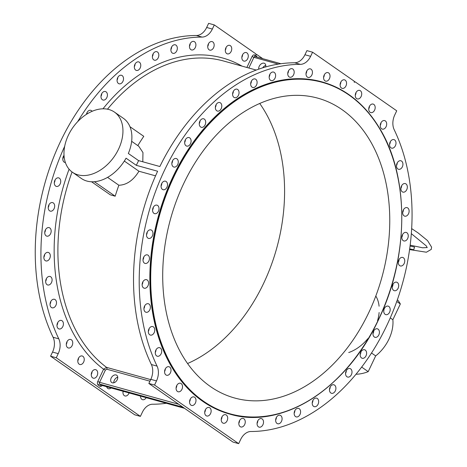 <?xml version="1.0" encoding="UTF-8"?>
<svg xmlns="http://www.w3.org/2000/svg" width="467" height="467" viewBox="0 0 467 467"><rect width="100%" height="100%" fill="white"/><g stroke="black" fill="none" stroke-linecap="round" stroke-linejoin="round"><path stroke-width="0.7" d="M117.229 379.724A4.419 3.047 124.9 0 1 111.683 382.514A4.419 3.047 124.9 0 1 111.712 377.149A4.419 3.047 124.9 0 1 116.732 375.258A4.419 3.047 124.9 0 1 117.229 379.724M149.942 381.183L106.768 369.204L105.396 370.068L103.592 369.216L106.546 367.371L150.683 379.618M113.825 382.8A4.419 3.047 124.9 0 1 117.748 377.173M68.375 135.226A36.689 25.271 -55.1 0 0 72.49 172.288A36.689 25.271 -55.1 0 0 107.673 164.308A36.689 25.271 -55.1 0 0 122.202 124.181A36.689 25.271 -55.1 0 0 114.427 112.08A36.689 25.271 -55.1 0 0 68.375 135.226M348.709 352.538A36.689 25.271 -55.1 0 0 356.595 348.697M356.951 348.47A36.689 25.271 -55.1 0 0 367.873 338.628M377.552 320.654A36.689 25.271 -55.1 0 0 379.122 312.505M379.093 306.224A36.689 25.271 -55.1 0 0 375.801 296.025M155.546 175.849L138.938 171.237C133.364 180.326 126.674 184.996 118.869 185.241A166.194 117.106 105.5 0 0 115.18 196.198L110.346 194.856L91.579 181.786M372.981 333.654A4.419 3.117 105.5 0 0 373.151 333.321A4.419 3.117 105.5 0 0 373.74 330.905M360.162 354.599A4.419 3.117 105.5 0 0 360.331 354.266A4.419 3.117 105.5 0 0 360.927 351.849M345.562 373.384A4.419 3.117 105.5 0 0 345.732 373.051A4.419 3.117 105.5 0 0 346.321 370.635M329.469 389.624A4.419 3.117 105.5 0 0 329.638 389.297A4.419 3.117 105.5 0 0 330.233 386.88M312.219 402.998A4.419 3.117 105.5 0 0 312.388 402.665A4.419 3.117 105.5 0 0 312.978 400.248M294.152 413.225A4.419 3.117 105.5 0 0 294.321 412.892A4.419 3.117 105.5 0 0 294.916 410.475M275.647 420.096A4.419 3.117 105.5 0 0 275.816 419.763A4.419 3.117 105.5 0 0 276.411 417.346M257.078 423.476A4.419 3.117 105.5 0 0 257.247 423.143A4.419 3.117 105.5 0 0 257.837 420.726M238.818 423.295A4.419 3.117 105.5 0 0 238.987 422.962A4.419 3.117 105.5 0 0 239.577 420.545M221.241 419.553A4.419 3.117 105.5 0 0 221.411 419.22A4.419 3.117 105.5 0 0 222 416.803M204.704 412.332A4.419 3.117 105.5 0 0 204.879 411.999A4.419 3.117 105.5 0 0 205.468 409.582M189.549 401.772A4.419 3.117 105.5 0 0 189.719 401.439A4.419 3.117 105.5 0 0 190.314 399.028M176.082 388.095A4.419 3.117 105.5 0 0 176.252 387.762A4.419 3.117 105.5 0 0 176.841 385.351M164.571 371.574A4.419 3.117 105.5 0 0 164.74 371.247A4.419 3.117 105.5 0 0 165.336 368.831M155.26 352.55A4.419 3.117 105.5 0 0 155.429 352.223A4.419 3.117 105.5 0 0 156.025 349.806M148.331 331.412A4.419 3.117 105.5 0 0 148.5 331.08A4.419 3.117 105.5 0 0 149.096 328.663M143.929 308.582A4.419 3.117 105.5 0 0 144.099 308.249A4.419 3.117 105.5 0 0 144.694 305.832M142.143 284.526A4.419 3.117 105.5 0 0 142.312 284.199A4.419 3.117 105.5 0 0 142.908 281.782M143.007 259.74A4.419 3.117 105.5 0 0 143.176 259.413A4.419 3.117 105.5 0 0 143.772 256.996M146.51 234.726A4.419 3.117 105.5 0 0 146.679 234.399A4.419 3.117 105.5 0 0 147.268 231.982M152.569 209.992A4.419 3.117 105.5 0 0 152.738 209.665A4.419 3.117 105.5 0 0 153.334 207.249M161.074 186.041A4.419 3.117 105.5 0 0 161.243 185.714A4.419 3.117 105.5 0 0 161.833 183.297M114.427 112.08L123.37 118.309A36.689 25.271 124.9 0 1 128.337 153.474L138.606 160.625L136.311 165.33L157.618 171.243A186.969 131.741 105.5 0 0 151.372 364.534L157.058 366.11A14.144 9.965 -74.5 0 1 156.498 380.914L154.542 385.041L238.678 443.65L232.998 442.074L148.856 383.465L154.542 385.041M156.498 380.914L150.818 379.338L148.856 383.465M150.818 379.338A14.144 9.965 105.5 0 0 151.372 364.534M263.429 66.927A4.419 3.117 -74.5 0 1 263.347 67.627M86.465 114.316A4.419 3.117 -74.5 0 1 86.967 112.734A4.419 3.117 -74.5 0 1 90.779 110.305A4.419 3.117 -74.5 0 1 92.122 111.292M101.573 93.949A4.419 3.117 -74.5 0 1 105.384 91.52A4.419 3.117 -74.5 0 1 107.2 96.611A4.419 3.117 -74.5 0 1 103.02 100.037A4.419 3.117 -74.5 0 1 101.573 93.949M117.661 77.703A4.419 3.117 -74.5 0 1 121.473 75.275A4.419 3.117 -74.5 0 1 123.294 80.371A4.419 3.117 -74.5 0 1 119.108 83.797A4.419 3.117 -74.5 0 1 117.661 77.703M134.916 64.335A4.419 3.117 -74.5 0 1 138.728 61.907A4.419 3.117 -74.5 0 1 140.544 66.997A4.419 3.117 -74.5 0 1 136.364 70.424A4.419 3.117 -74.5 0 1 134.916 64.335M152.978 54.108A4.419 3.117 -74.5 0 1 156.789 51.679A4.419 3.117 -74.5 0 1 158.611 56.77A4.419 3.117 -74.5 0 1 154.425 60.196A4.419 3.117 -74.5 0 1 152.978 54.108M171.482 47.237A4.419 3.117 -74.5 0 1 175.294 44.809A4.419 3.117 -74.5 0 1 177.116 49.899A4.419 3.117 -74.5 0 1 172.93 53.326A4.419 3.117 -74.5 0 1 171.482 47.237M190.057 43.857A4.419 3.117 -74.5 0 1 193.869 41.429A4.419 3.117 -74.5 0 1 195.685 46.519A4.419 3.117 -74.5 0 1 191.505 49.946A4.419 3.117 -74.5 0 1 190.057 43.857M208.317 44.038A4.419 3.117 -74.5 0 1 212.129 41.61A4.419 3.117 -74.5 0 1 213.944 46.7A4.419 3.117 -74.5 0 1 209.765 50.127A4.419 3.117 -74.5 0 1 208.317 44.038M225.894 47.78A4.419 3.117 -74.5 0 1 229.7 45.352A4.419 3.117 -74.5 0 1 231.521 50.442A4.419 3.117 -74.5 0 1 227.341 53.868A4.419 3.117 -74.5 0 1 225.894 47.78M242.426 55.001A4.419 3.117 -74.5 0 1 246.237 52.573A4.419 3.117 -74.5 0 1 248.059 57.663A4.419 3.117 -74.5 0 1 243.873 61.089A4.419 3.117 -74.5 0 1 242.426 55.001M202.059 37.08L196.379 35.504A14.144 9.965 105.5 0 0 206.665 27.477L212.345 29.053A14.144 9.965 -74.5 0 1 202.059 37.08A186.969 131.741 105.5 0 0 77.685 121.648M255.91 54.324L256.903 54.598L262.763 58.679M256.903 54.598L256.004 55.018L255.846 53.863L214.306 24.926L212.345 29.053M115.18 196.198L94.398 181.721M118.869 185.241L107.585 177.378M138.938 171.237L124.333 161.062M136.311 165.33L126.043 158.179A36.689 25.271 124.9 0 1 81.433 178.517L72.49 172.288M138.606 160.625L159.86 166.521A186.969 131.741 105.5 0 1 294.659 62.776A14.144 9.965 105.5 0 0 304.945 54.75L306.907 50.623L312.586 52.199L354.126 81.135L354.284 82.285L355.183 81.865L354.19 81.591M131.641 141.308L138.804 146.299L142.966 152.575L142.791 161.786M137.812 145.605A166.194 117.106 105.5 0 1 143.783 136.329L129.954 126.697M355.27 95.245A4.419 3.117 105.5 0 0 355.44 94.918A4.419 3.117 105.5 0 0 356.029 92.501M368.737 108.922A4.419 3.117 105.5 0 0 368.907 108.595A4.419 3.117 105.5 0 0 369.502 106.178M380.249 125.442A4.419 3.117 105.5 0 0 380.418 125.109A4.419 3.117 105.5 0 0 381.008 122.693M389.56 144.466A4.419 3.117 105.5 0 0 389.729 144.134A4.419 3.117 105.5 0 0 390.319 141.717M396.489 165.61A4.419 3.117 105.5 0 0 396.658 165.277A4.419 3.117 105.5 0 0 397.248 162.86M400.89 188.435A4.419 3.117 105.5 0 0 401.06 188.108A4.419 3.117 105.5 0 0 401.649 185.691M402.677 212.491A4.419 3.117 105.5 0 0 402.846 212.158A4.419 3.117 105.5 0 0 403.441 209.741M401.813 237.277A4.419 3.117 105.5 0 0 401.982 236.944A4.419 3.117 105.5 0 0 402.572 234.527M398.31 262.291A4.419 3.117 105.5 0 0 398.479 261.958A4.419 3.117 105.5 0 0 399.075 259.541M392.251 287.024A4.419 3.117 105.5 0 0 392.42 286.697A4.419 3.117 105.5 0 0 393.01 284.28M383.746 310.975A4.419 3.117 105.5 0 0 383.915 310.643M171.838 163.362A4.419 3.117 105.5 0 0 172.008 163.036A4.419 3.117 105.5 0 0 172.603 160.619M184.658 142.417A4.419 3.117 105.5 0 0 184.827 142.091A4.419 3.117 105.5 0 0 185.417 139.674M199.257 123.632A4.419 3.117 105.5 0 0 199.427 123.306A4.419 3.117 105.5 0 0 200.022 120.889M215.351 107.392A4.419 3.117 105.5 0 0 215.52 107.06A4.419 3.117 105.5 0 0 216.11 104.643M232.601 94.019A4.419 3.117 105.5 0 0 232.77 93.692A4.419 3.117 105.5 0 0 233.366 91.275M250.668 83.797A4.419 3.117 105.5 0 0 250.837 83.465A4.419 3.117 105.5 0 0 251.427 81.048M269.173 76.921A4.419 3.117 105.5 0 0 269.342 76.594A4.419 3.117 105.5 0 0 269.932 74.177M287.742 73.541A4.419 3.117 105.5 0 0 287.911 73.214A4.419 3.117 105.5 0 0 288.507 70.797M306.002 73.728A4.419 3.117 105.5 0 0 306.171 73.395A4.419 3.117 105.5 0 0 306.766 70.978M323.578 77.464A4.419 3.117 105.5 0 0 323.748 77.137A4.419 3.117 105.5 0 0 324.343 74.72M340.11 84.69A4.419 3.117 105.5 0 0 340.28 84.358A4.419 3.117 105.5 0 0 340.875 81.941M146.177 397.674A4.419 3.117 -74.5 0 1 142.575 399.694A4.419 3.117 -74.5 0 1 140.532 396.109M129.061 392.928A4.419 3.117 -74.5 0 1 124.998 395.958A4.419 3.117 -74.5 0 1 123.084 391.27M111.088 387.943A4.419 3.117 -74.5 0 1 108.467 388.731A4.419 3.117 -74.5 0 1 106.628 386.699M91.865 372.082A4.419 3.117 -74.5 0 1 95.677 369.66A4.419 3.117 -74.5 0 1 97.492 374.75A4.419 3.117 -74.5 0 1 93.312 378.177A4.419 3.117 -74.5 0 1 91.865 372.082M78.392 358.405A4.419 3.117 -74.5 0 1 82.204 355.982A4.419 3.117 -74.5 0 1 84.025 361.073A4.419 3.117 -74.5 0 1 79.839 364.499A4.419 3.117 -74.5 0 1 78.392 358.405M66.886 341.891A4.419 3.117 -74.5 0 1 70.698 339.462A4.419 3.117 -74.5 0 1 72.513 344.553A4.419 3.117 -74.5 0 1 68.334 347.979A4.419 3.117 -74.5 0 1 66.886 341.891M57.575 322.866A4.419 3.117 -74.5 0 1 61.381 320.438A4.419 3.117 -74.5 0 1 63.203 325.528A4.419 3.117 -74.5 0 1 59.023 328.955A4.419 3.117 -74.5 0 1 57.575 322.866M50.646 301.723A4.419 3.117 -74.5 0 1 54.458 299.294A4.419 3.117 -74.5 0 1 56.274 304.385A4.419 3.117 -74.5 0 1 52.094 307.811A4.419 3.117 -74.5 0 1 50.646 301.723M46.245 278.892A4.419 3.117 -74.5 0 1 50.051 276.464A4.419 3.117 -74.5 0 1 51.872 281.554A4.419 3.117 -74.5 0 1 47.692 284.981A4.419 3.117 -74.5 0 1 46.245 278.892M44.458 254.842A4.419 3.117 -74.5 0 1 48.264 252.413A4.419 3.117 -74.5 0 1 50.086 257.504A4.419 3.117 -74.5 0 1 45.9 260.93A4.419 3.117 -74.5 0 1 44.458 254.842M45.322 230.056A4.419 3.117 -74.5 0 1 49.134 227.627A4.419 3.117 -74.5 0 1 50.95 232.718A4.419 3.117 -74.5 0 1 46.77 236.144A4.419 3.117 -74.5 0 1 45.322 230.056M48.819 205.042A4.419 3.117 -74.5 0 1 52.631 202.614A4.419 3.117 -74.5 0 1 54.452 207.704A4.419 3.117 -74.5 0 1 50.267 211.131A4.419 3.117 -74.5 0 1 48.819 205.042M54.884 180.303A4.419 3.117 -74.5 0 1 58.696 177.88A4.419 3.117 -74.5 0 1 60.512 182.971A4.419 3.117 -74.5 0 1 56.332 186.397A4.419 3.117 -74.5 0 1 54.884 180.303M65.392 162.528A4.419 3.117 -74.5 0 1 64.831 162.446A4.419 3.117 -74.5 0 1 63.384 156.357A4.419 3.117 -74.5 0 1 64.026 155.313M64.685 146.276A186.969 131.741 105.5 0 0 58.778 338.838A14.144 9.965 -74.5 0 1 58.217 353.642L56.262 357.769L140.398 416.377L134.718 414.801L50.576 356.193L56.262 357.769M166.375 403.278A186.969 131.741 105.5 0 1 152.639 404.224A14.144 9.965 -74.5 0 0 142.359 412.25L140.398 416.377M355.183 81.865L396.722 110.807L394.761 114.935A14.144 9.965 -74.5 0 0 394.206 129.738A186.969 131.741 105.5 0 1 386.851 325.394A186.969 131.741 105.5 0 1 250.919 431.496A14.144 9.965 -74.5 0 0 240.639 439.523L238.678 443.65M304.945 54.75L310.625 56.326A14.144 9.965 -74.5 0 1 300.339 64.353A186.969 131.741 105.5 0 0 164.413 170.449A186.969 131.741 105.5 0 0 157.058 366.11M196.379 35.504A186.969 131.741 105.5 0 0 60.447 141.606A186.969 131.741 105.5 0 0 53.092 337.262L58.778 338.838M355.86 92.828A4.419 3.117 -74.5 0 1 359.672 90.4A4.419 3.117 -74.5 0 1 361.493 95.496A4.419 3.117 -74.5 0 1 357.308 98.922A4.419 3.117 -74.5 0 1 355.86 92.828M369.333 106.505A4.419 3.117 -74.5 0 1 373.139 104.077A4.419 3.117 -74.5 0 1 374.96 109.173A4.419 3.117 -74.5 0 1 370.78 112.594A4.419 3.117 -74.5 0 1 369.333 106.505M380.838 123.025A4.419 3.117 -74.5 0 1 384.65 120.597A4.419 3.117 -74.5 0 1 386.472 125.687A4.419 3.117 -74.5 0 1 382.286 129.114A4.419 3.117 -74.5 0 1 380.838 123.025M390.149 142.05A4.419 3.117 -74.5 0 1 393.961 139.621A4.419 3.117 -74.5 0 1 395.782 144.712A4.419 3.117 -74.5 0 1 391.597 148.138A4.419 3.117 -74.5 0 1 390.149 142.05M397.078 163.193A4.419 3.117 -74.5 0 1 400.89 160.765A4.419 3.117 -74.5 0 1 402.712 165.855A4.419 3.117 -74.5 0 1 398.526 169.282A4.419 3.117 -74.5 0 1 397.078 163.193M401.48 186.024A4.419 3.117 -74.5 0 1 405.292 183.595A4.419 3.117 -74.5 0 1 407.113 188.686A4.419 3.117 -74.5 0 1 402.928 192.112A4.419 3.117 -74.5 0 1 401.48 186.024M403.266 210.074A4.419 3.117 -74.5 0 1 407.078 207.646A4.419 3.117 -74.5 0 1 408.899 212.736A4.419 3.117 -74.5 0 1 404.714 216.163A4.419 3.117 -74.5 0 1 403.266 210.074M402.402 234.86A4.419 3.117 -74.5 0 1 406.214 232.432A4.419 3.117 -74.5 0 1 408.035 237.522A4.419 3.117 -74.5 0 1 403.85 240.949A4.419 3.117 -74.5 0 1 402.402 234.86M398.906 259.874A4.419 3.117 -74.5 0 1 402.717 257.445A4.419 3.117 -74.5 0 1 404.533 262.536A4.419 3.117 -74.5 0 1 400.353 265.962A4.419 3.117 -74.5 0 1 398.906 259.874M392.84 284.607A4.419 3.117 -74.5 0 1 396.652 282.179A4.419 3.117 -74.5 0 1 398.474 287.269A4.419 3.117 -74.5 0 1 394.288 290.696A4.419 3.117 -74.5 0 1 392.84 284.607M384.341 308.559A4.419 3.117 -74.5 0 1 388.153 306.13A4.419 3.117 -74.5 0 1 389.968 311.22A4.419 3.117 -74.5 0 1 385.789 314.647A4.419 3.117 -74.5 0 1 384.341 308.559M373.571 331.237A4.419 3.117 -74.5 0 1 377.383 328.809A4.419 3.117 -74.5 0 1 379.204 333.899A4.419 3.117 -74.5 0 1 375.019 337.326A4.419 3.117 -74.5 0 1 373.571 331.237M360.757 352.182A4.419 3.117 -74.5 0 1 364.569 349.754A4.419 3.117 -74.5 0 1 366.385 354.844A4.419 3.117 -74.5 0 1 362.205 358.271A4.419 3.117 -74.5 0 1 360.757 352.182M346.152 370.967A4.419 3.117 -74.5 0 1 349.964 368.539A4.419 3.117 -74.5 0 1 351.785 373.629A4.419 3.117 -74.5 0 1 347.6 377.056A4.419 3.117 -74.5 0 1 346.152 370.967M330.064 387.207A4.419 3.117 -74.5 0 1 333.876 384.785A4.419 3.117 -74.5 0 1 335.691 389.875A4.419 3.117 -74.5 0 1 331.512 393.302A4.419 3.117 -74.5 0 1 330.064 387.207M312.808 400.581A4.419 3.117 -74.5 0 1 316.62 398.153A4.419 3.117 -74.5 0 1 318.441 403.243A4.419 3.117 -74.5 0 1 314.256 406.669A4.419 3.117 -74.5 0 1 312.808 400.581M294.747 410.808A4.419 3.117 -74.5 0 1 298.559 408.38A4.419 3.117 -74.5 0 1 300.374 413.47A4.419 3.117 -74.5 0 1 296.195 416.897A4.419 3.117 -74.5 0 1 294.747 410.808M276.242 417.679A4.419 3.117 -74.5 0 1 280.054 415.251A4.419 3.117 -74.5 0 1 281.87 420.341A4.419 3.117 -74.5 0 1 277.69 423.767A4.419 3.117 -74.5 0 1 276.242 417.679M257.667 421.059A4.419 3.117 -74.5 0 1 261.479 418.63A4.419 3.117 -74.5 0 1 263.3 423.721A4.419 3.117 -74.5 0 1 259.115 427.147A4.419 3.117 -74.5 0 1 257.667 421.059M239.408 420.878A4.419 3.117 -74.5 0 1 243.219 418.45A4.419 3.117 -74.5 0 1 245.041 423.54A4.419 3.117 -74.5 0 1 240.855 426.966A4.419 3.117 -74.5 0 1 239.408 420.878M221.831 417.136A4.419 3.117 -74.5 0 1 225.643 414.708A4.419 3.117 -74.5 0 1 227.464 419.798A4.419 3.117 -74.5 0 1 223.279 423.225A4.419 3.117 -74.5 0 1 221.831 417.136M205.299 409.915A4.419 3.117 -74.5 0 1 209.111 407.487A4.419 3.117 -74.5 0 1 210.926 412.577A4.419 3.117 -74.5 0 1 206.747 416.004A4.419 3.117 -74.5 0 1 205.299 409.915M190.145 399.355A4.419 3.117 -74.5 0 1 193.957 396.927A4.419 3.117 -74.5 0 1 195.772 402.017A4.419 3.117 -74.5 0 1 191.593 405.444A4.419 3.117 -74.5 0 1 190.145 399.355M176.672 385.678A4.419 3.117 -74.5 0 1 180.484 383.249A4.419 3.117 -74.5 0 1 182.305 388.34A4.419 3.117 -74.5 0 1 178.12 391.766A4.419 3.117 -74.5 0 1 176.672 385.678M165.166 369.158A4.419 3.117 -74.5 0 1 168.978 366.729A4.419 3.117 -74.5 0 1 170.794 371.825A4.419 3.117 -74.5 0 1 166.614 375.252A4.419 3.117 -74.5 0 1 165.166 369.158M155.855 350.133A4.419 3.117 -74.5 0 1 159.661 347.705A4.419 3.117 -74.5 0 1 161.483 352.801A4.419 3.117 -74.5 0 1 157.297 356.228A4.419 3.117 -74.5 0 1 155.855 350.133M148.926 328.996A4.419 3.117 -74.5 0 1 152.738 326.567A4.419 3.117 -74.5 0 1 154.554 331.658A4.419 3.117 -74.5 0 1 150.374 335.084A4.419 3.117 -74.5 0 1 148.926 328.996M144.525 306.165A4.419 3.117 -74.5 0 1 148.331 303.737A4.419 3.117 -74.5 0 1 150.152 308.827A4.419 3.117 -74.5 0 1 145.973 312.254A4.419 3.117 -74.5 0 1 144.525 306.165M142.733 282.109A4.419 3.117 -74.5 0 1 146.545 279.68A4.419 3.117 -74.5 0 1 148.366 284.777A4.419 3.117 -74.5 0 1 144.18 288.203A4.419 3.117 -74.5 0 1 142.733 282.109M143.602 257.323A4.419 3.117 -74.5 0 1 147.414 254.894A4.419 3.117 -74.5 0 1 149.23 259.991A4.419 3.117 -74.5 0 1 145.05 263.417A4.419 3.117 -74.5 0 1 143.602 257.323M147.099 232.309A4.419 3.117 -74.5 0 1 150.911 229.881A4.419 3.117 -74.5 0 1 152.732 234.977A4.419 3.117 -74.5 0 1 148.547 238.403A4.419 3.117 -74.5 0 1 147.099 232.309M153.164 207.576A4.419 3.117 -74.5 0 1 156.97 205.147A4.419 3.117 -74.5 0 1 158.792 210.243A4.419 3.117 -74.5 0 1 154.612 213.664A4.419 3.117 -74.5 0 1 153.164 207.576M161.664 183.624A4.419 3.117 -74.5 0 1 165.476 181.196A4.419 3.117 -74.5 0 1 167.297 186.292A4.419 3.117 -74.5 0 1 163.111 189.719A4.419 3.117 -74.5 0 1 161.664 183.624M172.434 160.946A4.419 3.117 -74.5 0 1 176.246 158.523A4.419 3.117 -74.5 0 1 178.061 163.613A4.419 3.117 -74.5 0 1 173.882 167.04A4.419 3.117 -74.5 0 1 172.434 160.946M185.247 140.001A4.419 3.117 -74.5 0 1 189.059 137.578A4.419 3.117 -74.5 0 1 190.88 142.668A4.419 3.117 -74.5 0 1 186.695 146.095A4.419 3.117 -74.5 0 1 185.247 140.001M199.853 121.216A4.419 3.117 -74.5 0 1 203.659 118.793A4.419 3.117 -74.5 0 1 205.48 123.883A4.419 3.117 -74.5 0 1 201.3 127.31A4.419 3.117 -74.5 0 1 199.853 121.216M215.941 104.976A4.419 3.117 -74.5 0 1 219.753 102.547A4.419 3.117 -74.5 0 1 221.574 107.638A4.419 3.117 -74.5 0 1 217.388 111.064A4.419 3.117 -74.5 0 1 215.941 104.976M233.196 91.602A4.419 3.117 -74.5 0 1 237.008 89.174A4.419 3.117 -74.5 0 1 238.824 94.27A4.419 3.117 -74.5 0 1 234.644 97.696A4.419 3.117 -74.5 0 1 233.196 91.602M251.258 81.381A4.419 3.117 -74.5 0 1 255.07 78.952A4.419 3.117 -74.5 0 1 256.891 84.042A4.419 3.117 -74.5 0 1 252.705 87.469A4.419 3.117 -74.5 0 1 251.258 81.381M269.763 74.504A4.419 3.117 -74.5 0 1 273.574 72.076A4.419 3.117 -74.5 0 1 275.396 77.172A4.419 3.117 -74.5 0 1 271.21 80.598A4.419 3.117 -74.5 0 1 269.763 74.504M288.337 71.124A4.419 3.117 -74.5 0 1 292.149 68.702A4.419 3.117 -74.5 0 1 293.965 73.792A4.419 3.117 -74.5 0 1 289.785 77.218A4.419 3.117 -74.5 0 1 288.337 71.124M306.597 71.311A4.419 3.117 -74.5 0 1 310.409 68.882A4.419 3.117 -74.5 0 1 312.225 73.973A4.419 3.117 -74.5 0 1 308.045 77.399A4.419 3.117 -74.5 0 1 306.597 71.311M324.174 75.047A4.419 3.117 -74.5 0 1 327.98 72.624A4.419 3.117 -74.5 0 1 329.801 77.715A4.419 3.117 -74.5 0 1 325.622 81.141A4.419 3.117 -74.5 0 1 324.174 75.047M340.706 82.274A4.419 3.117 -74.5 0 1 344.518 79.845A4.419 3.117 -74.5 0 1 346.333 84.936A4.419 3.117 -74.5 0 1 342.153 88.362A4.419 3.117 -74.5 0 1 340.706 82.274M321.903 81.871A172.381 121.467 105.5 0 0 321.722 81.818A172.381 121.467 105.5 0 0 158.587 215.445A172.381 121.467 105.5 0 0 229.542 414.031A172.381 121.467 105.5 0 0 229.723 414.077M310.625 56.326L312.586 52.199M368.79 312.563A155.587 109.628 105.5 0 0 317.834 98.169A155.587 109.628 105.5 0 0 170.595 218.778A155.587 109.628 105.5 0 0 234.638 398.012A155.587 109.628 105.5 0 0 368.79 312.563M259.728 103.476A155.587 109.628 -74.5 0 1 263.616 283.376A155.587 109.628 -74.5 0 1 187.571 363.524M123.376 391.352A4.419 3.117 -74.5 0 1 123.37 391.369A4.419 3.117 -74.5 0 1 122.961 392.28M92.034 371.755A4.419 3.117 -74.5 0 1 91.269 374.499M78.561 358.078A4.419 3.117 -74.5 0 1 77.802 360.822M67.055 341.558A4.419 3.117 -74.5 0 1 66.291 344.307M57.745 322.534A4.419 3.117 -74.5 0 1 56.98 325.283M50.815 301.39A4.419 3.117 -74.5 0 1 50.051 304.14M46.414 278.565A4.419 3.117 -74.5 0 1 45.649 281.309M44.628 254.509A4.419 3.117 -74.5 0 1 43.863 257.259M45.492 229.723A4.419 3.117 -74.5 0 1 44.727 232.473M48.988 204.709A4.419 3.117 -74.5 0 1 48.229 207.459M55.053 179.976A4.419 3.117 -74.5 0 1 54.289 182.72M63.553 156.025A4.419 3.117 -74.5 0 1 62.794 158.774M87.136 112.401A4.419 3.117 -74.5 0 1 86.839 114.076M101.742 93.616A4.419 3.117 -74.5 0 1 100.977 96.365M117.83 77.376A4.419 3.117 -74.5 0 1 117.071 80.12M135.086 64.002A4.419 3.117 -74.5 0 1 134.321 66.752M153.147 53.775A4.419 3.117 -74.5 0 1 152.388 56.525M171.652 46.904A4.419 3.117 -74.5 0 1 170.893 49.654M190.227 43.524A4.419 3.117 -74.5 0 1 189.462 46.274M208.486 43.705A4.419 3.117 -74.5 0 1 207.722 46.455M226.063 47.447A4.419 3.117 -74.5 0 1 225.298 50.197M242.595 54.668A4.419 3.117 -74.5 0 1 241.836 57.418M58.217 353.642L52.538 352.065L50.576 356.193M52.538 352.065A14.144 9.965 105.5 0 0 53.092 337.262M206.665 27.477L208.626 23.35L214.306 24.926M262.746 67.814A4.419 3.047 124.9 0 1 265.776 65.415M265.635 66.95A4.419 3.047 -55.1 0 0 264.766 63.506A4.419 3.047 -55.1 0 0 260.598 64.399A4.419 3.047 -55.1 0 0 258.747 69.151M397.388 299.732A45.083 31.056 124.9 0 1 400.342 303.976L392.87 319.714A33.595 23.14 124.9 0 1 375.678 355.907L368.206 371.644A45.083 31.056 124.9 0 1 356 374.236M345.989 372.427A45.083 31.056 124.9 0 1 345.697 372.304M400.342 303.976L396.763 301.484M392.87 319.714L390.266 317.899M375.678 355.907L371.51 353.005M368.206 371.644L361.662 367.085M410.055 246.068L414.521 247.031L413.762 249.763L409.682 248.882M105.396 370.068L99.588 382.31L178.727 404.27M72.058 171.973A166.194 117.106 105.5 0 0 106.546 367.371A1.413 0.998 105.5 0 1 106.768 369.204M176.287 386.723L176.608 386.816M242.029 66.127A168.844 118.974 105.5 0 0 102.968 108.799M246.868 67.47L252.087 56.478L253.896 57.336L248.823 68.013M257.13 57.12A2.831 1.991 105.5 0 0 256.436 56.163L254.964 55.135A2.831 1.991 105.5 0 0 252.087 56.478M256.231 70.068L223.6 61.014A166.194 117.106 105.5 0 0 107.48 109.179M69.093 169.182A168.844 118.974 105.5 0 0 103.592 369.216L97.778 381.457A2.831 1.991 105.5 0 0 98.263 385.147L99.74 386.174A2.831 1.991 105.5 0 0 102.22 385.479M116.96 377.476A168.844 118.974 105.5 0 0 117.748 377.867M300.339 64.353L294.659 62.776M397.645 260.738A172.381 121.467 105.5 0 0 322.084 81.918A172.381 121.467 105.5 0 0 158.949 215.55A172.381 121.467 105.5 0 0 229.904 414.13A172.381 121.467 105.5 0 0 378.539 319.451A172.381 121.467 105.5 0 0 386.804 299.814M378.568 319.375A172.025 121.216 105.5 0 0 288.034 79.839A172.025 121.216 105.5 0 0 162.102 345.06A172.025 121.216 105.5 0 0 378.568 319.375M278.32 64.113L253.896 57.336A1.413 0.998 -74.5 0 1 255.116 56.56L280.93 63.722M254.964 55.135A1.413 0.975 -55.1 0 0 255.116 56.56L255.116 56.56M256.436 56.163A1.413 0.975 -55.1 0 0 256.266 56.875M182.965 407.224L99.827 384.154L101.304 385.182L184.436 408.251M98.263 385.147A1.413 0.975 -55.1 0 1 99.827 384.154A1.413 0.998 -74.5 0 1 99.588 382.31L97.778 381.457M101.765 385.31A1.413 0.998 -74.5 0 1 101.52 385.287A1.413 0.998 -74.5 0 1 101.304 385.182A1.413 0.975 -55.1 0 0 99.74 386.174M229.542 414.031L229.904 414.13C282.033 429.949 346.835 388.655 378.649 319.457C409.32 256.511 409.512 175.773 379.07 127.421C372.754 117.054 365.381 108.21 356.963 100.89C346.461 91.801 334.833 85.479 322.084 81.918L321.722 81.818M323.923 75.648L324.221 75.73M101.52 385.287L184.541 408.321M411.328 233.652L426.318 245.928L427.206 247.679M427.182 247.528L422.623 247.796L410.172 245.152M411.666 228.608L418.111 232.916L427.55 240.61L431.596 247.136L431.257 249.396L426.394 252.221L409.582 249.576"/></g></svg>
